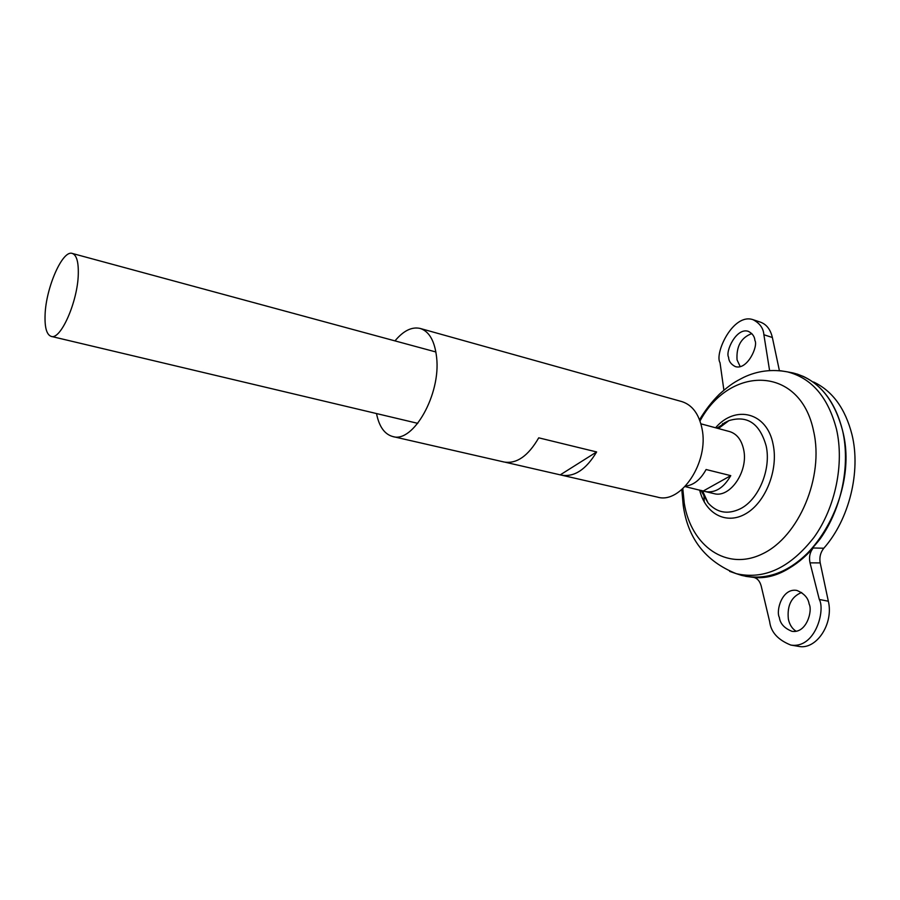 <?xml version="1.0" encoding="UTF-8"?>
<svg xmlns="http://www.w3.org/2000/svg" width="900" height="900" viewBox="0 0 900 900"><rect width="100%" height="100%" fill="white"/><g stroke="black" fill="none" stroke-linecap="round" stroke-linejoin="round"><path stroke-width="1.35" d="M740.205 366.615L737.044 359.854C736.234 346.298 741.161 337.545 751.826 333.585M754.898 340.459C754.65 336.555 752.479 333.517 748.373 331.358C736.357 327.161 725.096 351.765 728.584 357.233C728.764 361.249 731.002 364.365 735.289 366.57C747.326 370.575 758.464 345.892 754.898 340.459M801.641 592.47C791.438 596.644 787.005 605.509 788.355 619.043C789.559 624.712 792.169 628.785 796.185 631.283M779.355 617.423C775.71 610.965 782.077 587.7 796.86 590.434C804.161 593.46 808.256 598.005 809.123 604.046C812.824 610.504 806.636 633.746 791.933 631.305C784.327 628.245 780.143 623.61 779.355 617.423M685.474 486.113C693.675 485.179 700.549 479.644 706.095 469.519L730.766 475.65C723.724 487.879 715.275 493.189 705.431 491.591L685.024 486.585M78.289 274.129C77.771 301.5 60.637 340.29 51.199 336.386C46.642 334.755 44.606 327.521 45.09 314.707C45.956 287.64 62.539 249.705 72.27 253.44C76.579 254.97 78.581 261.866 78.289 274.129M720.394 429.098L729.607 431.572C736.808 433.811 741.499 439.796 743.648 449.561C748.654 471.285 729.877 498.566 713.846 493.582L705.431 491.591M740.925 575.156L738.495 574.38M740.857 575.134L738.596 574.414M796.995 374.006L803.464 376.493C822.746 385.673 835.785 403.695 842.569 430.537C850.579 465.21 841.59 508.928 820.125 538.931C796.05 569.666 769.905 581.827 741.712 575.415L737.707 574.132M724.185 422.978L728.899 420.637C747.383 415.024 759.814 423.495 766.181 446.029C771.345 469.147 758.689 499.669 740.396 508.748C727.695 514.822 716.895 512.854 708.008 502.864L701.347 490.455M813.623 382.005C832.534 391.027 845.336 408.6 852.008 434.723C861.064 471.656 849.15 519.649 823.815 548.224C820.44 552.465 819.236 557.359 820.204 562.905L810.023 562.849L819.304 599.467C825.502 610.234 815.299 648.967 790.819 645.064C777.982 639.923 770.94 632.16 769.68 621.776L761.209 586.046C759.791 580.894 757.08 577.969 753.064 577.271M789.008 372.173L793.148 372.971C817.616 379.305 834.086 398.498 842.558 430.537C860.591 497.88 804.679 584.876 752.467 577.238L745.594 576.326M741.679 575.404L737.775 574.155M810.023 562.849C808.808 557.224 809.865 552.274 813.195 547.988C796.117 567.304 777.184 577.102 756.383 577.373M813.195 547.988L823.815 548.224M704.239 501.975L703.913 494.64M721.474 425.723L722.768 423.484M789.075 372.184L793.114 372.96M789.817 372.33L792.326 372.814M789.93 372.353L792.259 372.791M769.59 370.541L763.875 334.733C763.425 328.286 759.836 323.28 753.086 319.702L760.466 322.155C766.519 324.36 770.49 329.468 772.369 337.511L779.4 370.642M790.819 645.064L798.502 646.346C816.154 650.34 833.895 623.936 828.337 601.222L820.204 562.905M730.766 475.65L703.373 490.939M721.26 429.311L700.898 423.821M753.086 319.702C733.072 312.604 714.24 353.576 720.023 362.7L723.893 390.161M394.976 340.886C403.47 330.694 411.874 326.543 420.21 328.455C429.3 331.425 434.767 341.066 436.613 357.39C441.034 394.267 413.1 443.441 392.749 436.534L504.202 462.037C516.712 464.029 528.233 455.963 538.729 437.827L596.633 451.946C586.102 469.519 574.414 477.259 561.544 475.155L505.418 462.274M392.749 436.534C384.525 434.239 379.103 426.577 376.515 413.561M420.21 328.455L681.75 401.569C692.19 404.876 698.951 413.921 702.023 428.692C709.234 462.049 680.951 504.416 657.472 497.115L561.544 475.155M596.633 451.946L560.306 474.829M780.604 370.755L787.523 371.891C811.8 378.191 828.124 397.294 836.494 429.21C844.414 463.748 835.447 507.319 814.117 537.221C790.189 567.877 764.235 580.028 736.268 573.671L729.641 571.365M700.009 421.009C729.911 364.961 800.347 365.197 813.623 431.235C824.186 476.899 798.919 536.602 762.66 553.77C726.559 571.646 691.121 546.03 684.27 503.291L682.808 488.734M715.545 427.793C735.424 404.527 767.239 412.256 773.145 444.555C778.534 469.856 765.54 502.47 745.841 513.697C726.21 525.251 705.24 513.664 699.66 490.061M819.304 599.467L828.337 601.222M763.875 334.733L772.369 337.511M51.199 336.386L417.769 423.349M681.795 489.623L683.179 505.069C687.712 538.414 705.398 561.274 736.268 573.671L741.712 575.415M718.369 428.558L728.899 420.637L716.85 428.141M702.484 490.725L708.008 502.864L700.954 490.365M699.548 419.76C705.262 410.119 711.956 401.535 719.595 394.02C731.137 383.76 735.278 381.713 743.692 377.348C757.485 370.789 772.099 368.966 787.523 371.891L793.148 372.971M72.27 253.44L435.904 351.979"/></g></svg>
